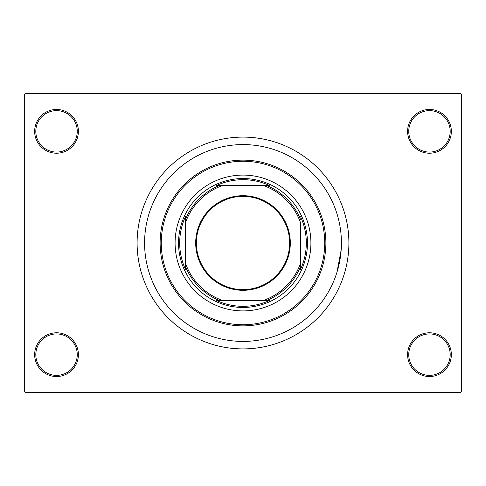 <?xml version="1.0" encoding="UTF-8"?>
<svg xmlns="http://www.w3.org/2000/svg" width="486" height="486" viewBox="0 0 486 486"><rect width="100%" height="100%" fill="white"/><g stroke="black" fill="none" stroke-linecap="round" stroke-linejoin="round"><path stroke-width="0.73" d="M407.602 354.652A21.87 21.87 0 0 1 429.472 332.782A21.87 21.87 0 0 1 451.342 354.652A21.87 21.87 0 0 1 429.472 376.522A21.87 21.87 0 0 1 407.602 354.652M450.188 354.652A20.722 20.722 0 0 0 429.472 333.931A20.722 20.722 0 0 0 408.75 354.652A20.722 20.722 0 0 0 429.472 375.368A20.722 20.722 0 0 0 450.188 354.652M34.658 354.652A21.87 21.87 0 0 1 56.528 332.782A21.87 21.87 0 0 1 78.398 354.652A21.87 21.87 0 0 1 56.528 376.522A21.87 21.87 0 0 1 34.658 354.652M77.25 354.652A20.722 20.722 0 0 0 56.528 333.931A20.722 20.722 0 0 0 35.812 354.652A20.722 20.722 0 0 0 56.528 375.368A20.722 20.722 0 0 0 77.25 354.652M34.658 131.348A21.87 21.87 0 0 1 56.528 109.478A21.87 21.87 0 0 1 78.398 131.348A21.87 21.87 0 0 1 56.528 153.218A21.87 21.87 0 0 1 34.658 131.348M77.25 131.348A20.722 20.722 0 0 0 56.528 110.632A20.722 20.722 0 0 0 35.812 131.348A20.722 20.722 0 0 0 56.528 152.069A20.722 20.722 0 0 0 77.25 131.348M407.602 131.348A21.87 21.87 0 0 1 429.472 109.478A21.87 21.87 0 0 1 451.342 131.348A21.87 21.87 0 0 1 429.472 153.218A21.87 21.87 0 0 1 407.602 131.348M450.188 131.348A20.722 20.722 0 0 0 429.472 110.632A20.722 20.722 0 0 0 408.75 131.348A20.722 20.722 0 0 0 429.472 152.069A20.722 20.722 0 0 0 450.188 131.348M137.101 243A105.899 105.899 0 0 0 243 348.899A105.899 105.899 0 0 0 348.899 243A105.899 105.899 0 0 0 243 137.101A105.899 105.899 0 0 0 137.101 243M341.415 243A98.415 98.415 0 0 0 243 144.585A98.415 98.415 0 0 0 144.585 243A98.415 98.415 0 0 0 243 341.415A98.415 98.415 0 0 0 341.415 243A98.415 98.415 0 0 0 243 144.585A98.415 98.415 0 0 0 144.585 243A98.415 98.415 0 0 0 243 341.415A98.415 98.415 0 0 0 341.415 243M460.552 392.639L25.448 392.639L24.3 391.485L24.3 94.515L25.448 93.361L460.552 93.361L461.7 94.515L461.7 391.485L460.552 392.639M336.986 272.19L341.166 249.974M175.088 243A67.912 67.912 0 0 0 243 310.912A67.912 67.912 0 0 0 310.912 243A67.912 67.912 0 0 0 243 175.088A67.912 67.912 0 0 0 175.088 243M324.727 243A81.727 81.727 0 0 0 243 161.273A81.727 81.727 0 0 0 161.273 243A81.727 81.727 0 0 0 243 324.727A81.727 81.727 0 0 0 324.727 243M160.125 243A82.875 82.875 0 0 1 243 160.125A82.875 82.875 0 0 1 325.875 243A82.875 82.875 0 0 1 243 325.875A82.875 82.875 0 0 1 160.125 243M243 195.694A47.306 47.306 0 0 1 290.306 243A47.306 47.306 0 0 1 243 290.306A47.306 47.306 0 0 1 195.694 243A47.306 47.306 0 0 1 243 195.694M243 289.62A46.62 46.62 0 0 0 289.62 243A46.62 46.62 0 0 0 243 196.38A46.62 46.62 0 0 0 196.38 243A46.62 46.62 0 0 0 243 289.62M269.372 185.445L263.236 185.445L269.372 185.445A63.308 63.308 0 0 0 216.628 185.445L222.764 185.445L216.628 185.445M243 307.462A64.462 64.462 0 0 1 178.538 243A64.462 64.462 0 0 1 243 178.538A64.462 64.462 0 0 1 307.462 243A64.462 64.462 0 0 1 243 307.462M216.628 300.555L222.764 300.555L216.628 300.555A63.308 63.308 0 0 0 269.372 300.555L263.236 300.555L269.372 300.555M185.445 269.372L185.445 263.236L185.445 269.372A63.308 63.308 0 0 1 185.445 216.628L185.445 263.236A61.005 61.005 0 0 0 222.764 300.555L263.236 300.555A61.005 61.005 0 0 0 300.555 263.236L300.555 222.764A61.005 61.005 0 0 0 263.236 185.445L222.764 185.445A61.005 61.005 0 0 0 185.445 222.764L185.445 216.628M300.555 269.372L300.555 263.236L300.555 269.372A63.308 63.308 0 0 0 300.555 216.628M219.52 300.555A62.159 62.159 0 0 1 185.445 266.48M266.48 185.445A62.159 62.159 0 0 1 300.555 219.52M300.555 266.48A62.159 62.159 0 0 1 266.48 300.555M185.445 219.52A62.159 62.159 0 0 1 219.52 185.445"/></g></svg>
